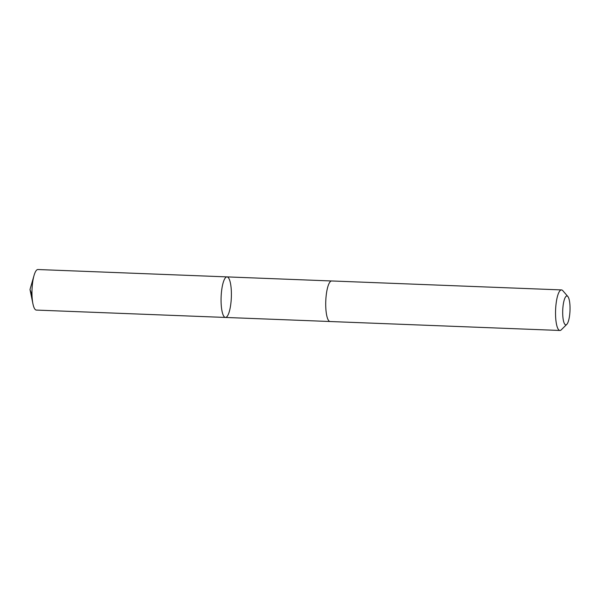 <?xml version="1.0" encoding="UTF-8"?>
<svg xmlns="http://www.w3.org/2000/svg" width="600" height="600" viewBox="0 0 600 600"><rect width="100%" height="100%" fill="white"/><g stroke="black" fill="none" stroke-linecap="round" stroke-linejoin="round"><path stroke-width="0.9" d="M229.95 281.145A20.288 5.115 -87.8 0 1 230.82 303.825A20.288 5.115 -87.8 0 1 225.442 317.445A20.288 5.115 -87.8 0 1 221.123 296.97A20.288 5.115 -87.8 0 1 227.017 276.892A20.288 5.115 -87.8 0 1 229.95 281.145M37.935 269.528A20.295 5.115 92.2 0 0 34.035 275.498A20.295 5.115 92.2 0 0 32.932 303.825A20.295 5.115 92.2 0 0 33.42 305.827A20.295 5.115 92.2 0 0 36.352 310.08L225.442 317.445A20.288 5.115 -87.8 0 1 221.123 296.97A20.288 5.115 -87.8 0 1 227.017 276.892L37.935 269.528M567.855 296.528L562.793 290.67A20.295 5.115 92.2 0 0 561.487 289.92L331.68 280.965A20.295 5.115 92.2 0 0 326.295 294.585A20.295 5.115 92.2 0 0 327.165 317.272A20.295 5.115 92.2 0 0 330.097 321.525L559.912 330.472A20.295 5.115 92.2 0 0 561.27 329.827L566.768 324.382A14.438 3.637 92.2 0 0 570 310.56A14.438 3.637 92.2 0 0 567.855 296.528A14.438 3.637 92.2 0 0 563.347 303.93A14.438 3.637 92.2 0 0 563.715 321.817A14.438 3.637 92.2 0 0 566.768 324.382M561.487 289.92A20.295 5.115 92.2 0 0 556.11 303.532A20.295 5.115 92.2 0 0 556.98 326.22A20.295 5.115 92.2 0 0 559.912 330.472M32.932 303.825L30 289.522L32.002 294.87M30 289.522L34.035 275.498M331.545 280.972L227.017 276.892M329.962 321.51L225.442 317.445"/></g></svg>

